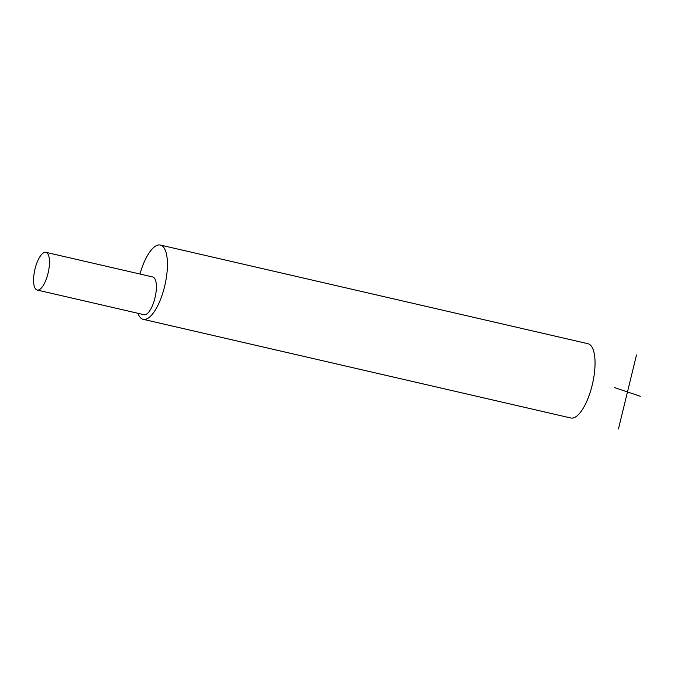 <?xml version="1.0" encoding="UTF-8"?>
<svg xmlns="http://www.w3.org/2000/svg" width="674" height="674" viewBox="0 0 674 674"><rect width="100%" height="100%" fill="white"/><g stroke="black" fill="none" stroke-linecap="round" stroke-linejoin="round"><path stroke-width="1.01" d="M570.802 417.99A38.115 13.472 -77 0 0 592.345 384.525A38.115 13.472 -77 0 0 588.394 343.833A38.115 13.472 103 0 0 587.939 343.706L160.336 245.041A38.115 13.472 103 0 1 160.783 245.168A38.115 13.472 -77 0 1 164.742 285.86A38.115 13.472 -77 0 1 143.191 319.324L570.802 417.99M137.934 313.284A38.115 13.472 103 0 0 142.736 319.198A38.115 13.472 -77 0 0 143.191 319.324M139.948 274.032A38.115 13.472 103 0 1 160.336 245.041M153.015 277.056A19.352 6.841 103 0 1 155.02 297.714A19.352 6.841 103 0 1 144.084 314.707L37.18 290.039A19.352 6.841 103 0 1 36.952 289.972A19.352 6.841 -77 0 1 34.938 269.314A19.352 6.841 -77 0 1 45.883 252.329L152.779 276.989A19.352 6.841 103 0 1 153.015 277.056M45.883 252.329A19.352 6.841 -77 0 1 46.11 252.388A19.352 6.841 103 0 1 48.115 273.046A19.352 6.841 103 0 1 37.18 290.039M640.3 396.27L614.646 387.617M636.5 354.937L618.454 428.959"/></g></svg>

